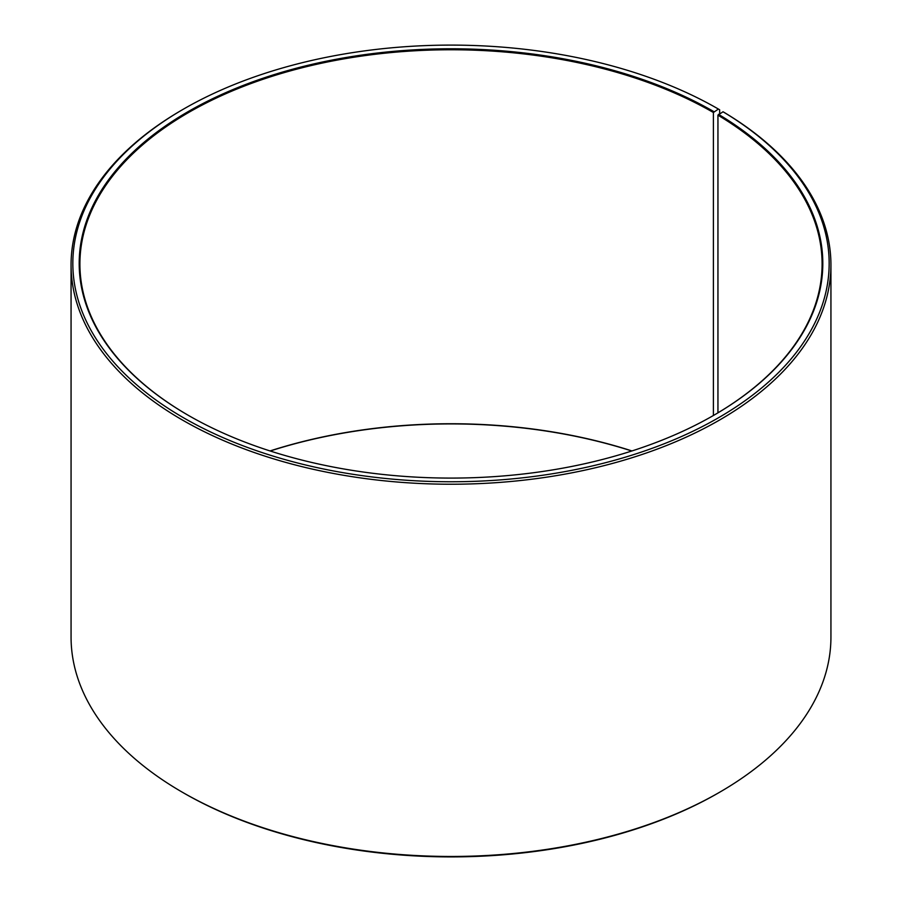 <?xml version="1.0" encoding="UTF-8"?>
<svg xmlns="http://www.w3.org/2000/svg" width="902" height="902" viewBox="0 0 902 902"><rect width="100%" height="100%" fill="white"/><g stroke="black" fill="none" stroke-linecap="round" stroke-linejoin="round"><path stroke-width="1.35" d="M723.032 111.769A378.163 218.329 180 0 1 715.275 419.599A378.163 218.329 180 0 1 182.046 416.916A378.163 218.329 180 0 1 183.591 109.052L182.351 109.773A379.934 219.355 180 0 0 71.066 264.872A379.934 219.355 180 0 0 451 484.227A379.934 219.355 180 0 0 830.934 264.872A379.934 219.355 180 0 0 724.295 112.502L723.032 111.769L717.947 115.174L717.947 412.834M717.947 115.174A371.094 214.248 180 0 1 822.094 264.004A371.094 214.248 180 0 1 713.651 415.36M188.349 415.36A371.094 214.248 180 0 1 79.906 264.004A371.094 214.248 180 0 1 308.991 66.072A371.094 214.248 180 0 1 713.403 112.513L713.403 415.506M270.036 450.944A371.094 214.248 180 0 1 631.964 450.944M270.205 451A371.804 214.653 180 0 1 631.795 451M830.934 264.872L830.934 637.128A379.934 219.355 180 0 1 719.649 792.227L718.409 792.948A378.163 218.329 180 0 1 183.591 792.948L182.351 792.227A379.934 219.355 180 0 1 71.066 637.128L71.066 264.872M719.649 792.227A379.934 219.355 180 0 1 182.351 792.227M719.649 113.652L719.649 109.773L718.398 109.052L713.403 112.513M183.591 109.052A378.163 218.329 180 0 1 718.398 109.052M718.454 114.317A371.804 214.653 180 0 1 713.91 415.213A371.804 214.653 180 0 1 188.09 415.213A371.804 214.653 180 0 1 188.101 111.645A371.804 214.653 180 0 1 713.899 111.645"/></g></svg>
